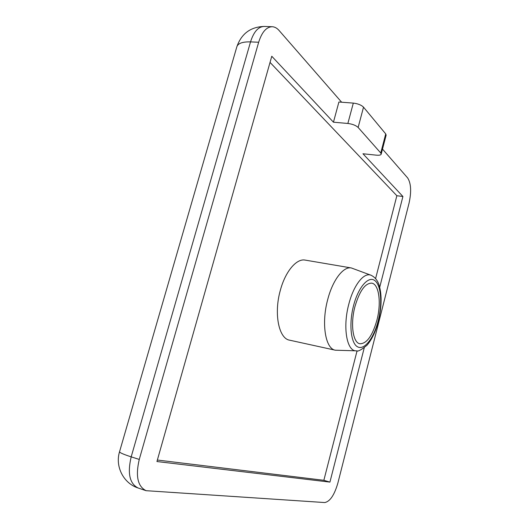 <?xml version="1.0" encoding="UTF-8"?>
<svg xmlns="http://www.w3.org/2000/svg" width="529" height="529" viewBox="0 0 529 529"><rect width="100%" height="100%" fill="white"/><g stroke="black" fill="none" stroke-linecap="round" stroke-linejoin="round"><path stroke-width="0.79" d="M335.346 350.205L289.601 340.173C278.823 338.639 273.698 313.664 280.31 290.408C285.316 271.437 296.571 258.251 305.187 260.103L351.349 267.958L370.941 275.212C363.912 272.171 353.63 285.065 348.823 304.102C342.534 327.239 346.786 351.388 356.222 350.826L335.346 350.205C325.401 348.889 321.143 323.417 327.735 299.46C332.748 279.914 343.433 266.206 351.349 267.958M354.959 306.542C359.581 290.91 365.169 283.114 371.722 283.147C379.062 284.08 381.475 302.998 376.926 320.118C372.442 335.822 366.776 343.705 359.925 343.764C352.936 342.878 350.211 324.145 354.959 306.542M341.635 102.216L279.087 30.484C276.984 28.09 274.683 26.834 272.197 26.721C266.378 26.933 261.868 32.11 258.674 42.241L139.266 459.43C135.398 476.04 137.672 486.462 146.09 490.687L324.7 502.55C329.977 501.604 334.368 495.104 337.879 483.05L409.069 203.07C411.536 191.67 411.059 183.292 407.654 177.936L382.507 149.099M364.236 347.837L329.924 482.104L156.941 461.533L271.78 56.253L333.449 122.199L347.864 123.462C352.466 124.057 355.891 125.393 358.133 127.456L380.748 152.993L381.197 154.118C380.86 155.07 379.286 155.42 376.476 155.176L362.967 153.767L402.913 196.49L379.71 287.293M333.449 122.199L338.897 102.011L353.312 103.102L347.864 123.462M329.924 482.104L323.854 480.306L357.068 350.82M375.597 278.598L396.856 195.73L402.913 196.49M396.856 195.73L270.041 62.402M386.137 135.193L385.727 133.916L363.522 107.169C361.32 105.013 357.915 103.658 353.312 103.102M157.364 460.038L323.854 480.306M378.156 320.885C373.871 337.971 364.507 350.377 357.73 346.905C350.886 343.711 348.697 324.145 353.544 305.669C358.298 287.128 368.455 275.629 374.757 280.535C381.138 285.177 382.54 303.851 378.156 320.885M119.567 451.673C119.342 452.546 123.211 454.272 131.185 456.858L250.528 41.89C242.434 41.692 237.858 43.371 236.794 46.936L119.567 451.673C114.925 466.505 123.515 483.387 138.148 488.009C129.645 483.757 127.324 473.376 131.185 456.858L139.266 459.43M236.794 46.936C241.376 33.717 250.495 26.886 264.136 26.45C258.264 26.662 253.728 31.806 250.528 41.89L258.674 42.241M358.133 127.456L363.522 107.169M385.727 133.916L380.748 152.993M356.222 350.826C357.67 351.884 361.294 349.986 367.08 345.139C372.019 339.281 375.795 331.28 378.407 321.143C381.594 307.455 381.945 295.85 379.445 286.341C378.023 280.906 375.187 277.196 370.941 275.212M138.148 488.009L146.09 490.687M264.136 26.45L272.197 26.721M386.157 135.1L381.197 154.118"/></g></svg>
